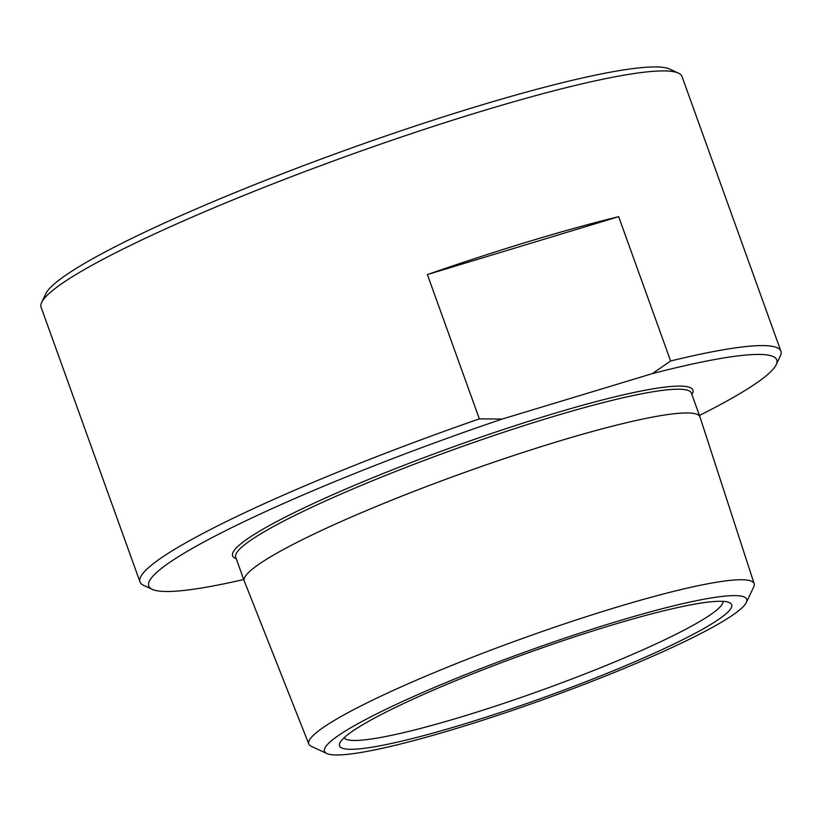 <?xml version="1.0" encoding="UTF-8"?>
<svg xmlns="http://www.w3.org/2000/svg" width="822" height="822" viewBox="0 0 822 822"><rect width="100%" height="100%" fill="white"/><g stroke="black" fill="none" stroke-linecap="round" stroke-linejoin="round"><path stroke-width="1.23" d="M699.44 415.449A333.742 37.874 160.2 0 0 776.173 364.721A333.742 37.874 160.2 0 0 652.339 373.62L502.232 419.045A333.742 37.874 160.2 0 0 152.265 589.343A333.742 37.874 160.2 0 0 243.723 579.51M780.9 351.179L682.013 76.508A340.585 38.655 160.2 0 0 678.417 73.107A340.585 38.655 160.2 0 0 482.535 110.939A340.585 38.655 160.2 0 0 41.706 302.342A340.585 38.655 160.2 0 0 41.1 307.243L139.987 581.925A340.585 38.655 -19.8 0 1 479.339 418.871L427.389 274.569A340.585 38.655 -19.8 0 1 618.668 216.669L670.618 360.981A340.585 38.655 -19.8 0 1 780.9 351.179A340.585 38.655 -19.8 0 1 780.294 356.09L776.173 364.721M152.265 589.343L143.583 585.326A340.585 38.655 -19.8 0 1 139.987 581.925M479.339 418.871L502.232 419.045M670.618 360.981L652.339 373.62M41.706 302.342L45.827 293.711A333.742 37.874 -19.8 0 1 477.788 106.161A333.742 37.874 -19.8 0 1 669.735 69.089L678.417 73.107M344.028 737.817A201.534 22.872 160.2 0 0 461.707 716.784A201.534 22.872 160.2 0 0 723.062 601.365M461.574 724.809A208.387 23.653 -19.8 0 1 339.897 742.883A208.387 23.653 -19.8 0 1 527.58 653.038A208.387 23.653 -19.8 0 1 729.463 602.629A208.387 23.653 -19.8 0 1 657.405 651.764A208.387 23.653 -19.8 0 1 461.574 724.809M455.902 728.611A224.355 25.461 -19.8 0 1 326.868 753.527A224.355 25.461 -19.8 0 1 526.974 651.332A224.355 25.461 -19.8 0 1 746.294 602.526A224.355 25.461 -19.8 0 1 455.902 728.611M326.868 753.527L311.281 746.314A236.664 26.859 -19.8 0 1 308.815 744.044A236.664 26.859 -19.8 0 1 522.36 638.519A236.664 26.859 -19.8 0 1 754.154 583.712A236.664 26.859 -19.8 0 1 753.702 587.031L746.294 602.526M308.815 744.044L244.288 581.082A242.171 27.486 -19.8 0 1 244.257 580.99A242.171 27.486 -19.8 0 1 462.796 473.102A242.171 27.486 -19.8 0 1 699.964 416.929A242.171 27.486 -19.8 0 1 699.995 417.021L754.154 583.712M427.389 274.569L618.668 216.669M236.212 558.652A244.596 27.763 -19.8 0 1 453.343 446.839A244.596 27.763 -19.8 0 1 691.929 394.591M699.964 416.929L691.425 393.183A242.171 27.486 160.2 0 0 454.258 449.357A242.171 27.486 160.2 0 0 235.709 557.254L244.257 580.99"/></g></svg>
